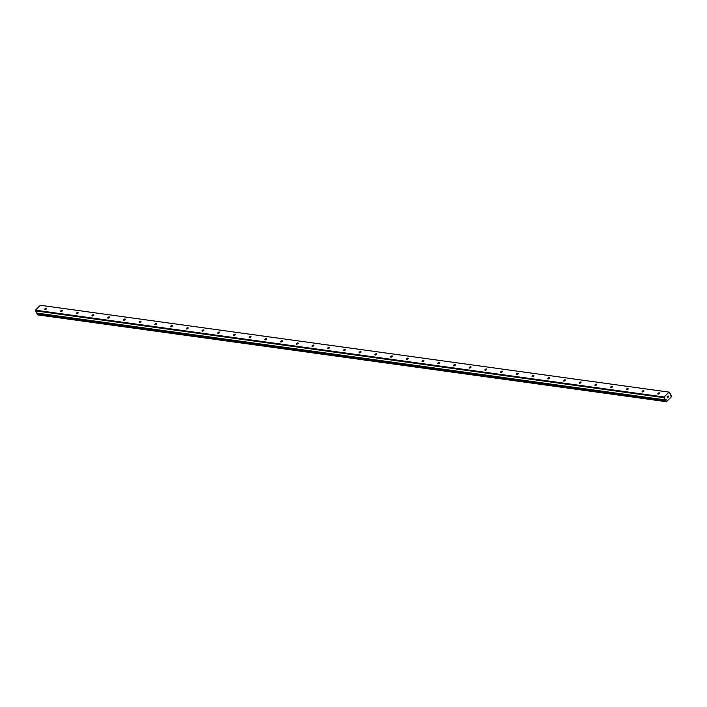 <?xml version="1.0" encoding="UTF-8"?>
<svg xmlns="http://www.w3.org/2000/svg" width="707" height="707" viewBox="0 0 707 707"><rect width="100%" height="100%" fill="white"/><g stroke="black" fill="none" stroke-linecap="round" stroke-linejoin="round"><path stroke-width="1.06" d="M669.034 392.111L664.129 397.007L665.269 399.888A0.76 0.566 -82.1 0 1 665.623 399.923L666.153 399.543L665.941 400.507A0.76 0.566 -82.1 0 1 665.835 401.019L666.462 401.717L671.588 396.609L671.305 395.567A0.76 0.566 -82.1 0 1 670.908 395.549L670.377 395.929L670.598 394.957A0.76 0.566 -82.1 0 1 670.687 394.488L669.034 392.111L40.352 305.283L35.447 310.179L36.561 313.06L665.216 399.888M666.153 400.233L37.259 313.678A0.76 0.566 -82.1 0 1 37.153 314.182L37.78 314.889L666.462 401.717M46.397 308.172A1.034 0.486 152 0 1 46.671 308.332A1.034 0.486 152 0 1 46.238 309.083A1.034 0.486 152 0 1 45.115 309.454A1.034 0.486 152 0 1 44.85 309.295A1.034 0.486 152 0 1 45.283 308.544A1.034 0.486 152 0 1 46.397 308.172M62.119 310.346A1.034 0.486 152 0 1 62.384 310.497A1.034 0.486 152 0 1 61.951 311.257A1.034 0.486 152 0 1 60.837 311.619A1.034 0.486 152 0 1 60.563 311.469A1.034 0.486 152 0 1 60.996 310.709A1.034 0.486 152 0 1 62.119 310.346M77.832 312.512A1.034 0.486 152 0 1 78.106 312.671A1.034 0.486 152 0 1 77.673 313.431A1.034 0.486 152 0 1 76.55 313.793A1.034 0.486 152 0 1 76.276 313.643A1.034 0.486 152 0 1 76.718 312.883A1.034 0.486 152 0 1 77.832 312.512M93.554 314.686A1.034 0.486 152 0 1 93.819 314.845A1.034 0.486 152 0 1 93.386 315.596A1.034 0.486 152 0 1 92.272 315.967A1.034 0.486 152 0 1 91.998 315.808A1.034 0.486 152 0 1 92.431 315.057A1.034 0.486 152 0 1 93.554 314.686M109.267 316.86A1.034 0.486 152 0 1 109.541 317.01A1.034 0.486 152 0 1 109.108 317.77A1.034 0.486 152 0 1 107.985 318.132A1.034 0.486 152 0 1 107.711 317.982A1.034 0.486 152 0 1 108.153 317.222A1.034 0.486 152 0 1 109.267 316.86M124.98 319.025A1.034 0.486 152 0 1 125.254 319.184A1.034 0.486 152 0 1 124.821 319.944A1.034 0.486 152 0 1 123.698 320.306A1.034 0.486 152 0 1 123.433 320.156A1.034 0.486 152 0 1 123.866 319.396A1.034 0.486 152 0 1 124.98 319.025M140.702 321.199A1.034 0.486 152 0 1 140.976 321.349A1.034 0.486 152 0 1 140.534 322.109A1.034 0.486 152 0 1 139.42 322.48A1.034 0.486 152 0 1 139.146 322.321A1.034 0.486 152 0 1 139.579 321.561A1.034 0.486 152 0 1 140.702 321.199M156.415 323.373A1.034 0.486 152 0 1 156.689 323.523A1.034 0.486 152 0 1 156.256 324.283A1.034 0.486 152 0 1 155.133 324.646A1.034 0.486 152 0 1 154.868 324.495A1.034 0.486 152 0 1 155.301 323.735A1.034 0.486 152 0 1 156.415 323.373M172.137 325.538A1.034 0.486 152 0 1 172.402 325.697A1.034 0.486 152 0 1 171.969 326.448A1.034 0.486 152 0 1 170.855 326.82A1.034 0.486 152 0 1 170.581 326.661A1.034 0.486 152 0 1 171.014 325.909A1.034 0.486 152 0 1 172.137 325.538M187.85 327.712A1.034 0.486 152 0 1 188.124 327.862A1.034 0.486 152 0 1 187.691 328.622A1.034 0.486 152 0 1 186.568 328.994A1.034 0.486 152 0 1 186.303 328.835A1.034 0.486 152 0 1 186.736 328.075A1.034 0.486 152 0 1 187.85 327.712M203.572 329.877A1.034 0.486 152 0 1 203.837 330.036A1.034 0.486 152 0 1 203.404 330.796A1.034 0.486 152 0 1 202.29 331.159A1.034 0.486 152 0 1 202.016 331.009A1.034 0.486 152 0 1 202.449 330.249A1.034 0.486 152 0 1 203.572 329.877M219.285 332.051A1.034 0.486 152 0 1 219.559 332.21A1.034 0.486 152 0 1 219.126 332.962A1.034 0.486 152 0 1 218.003 333.333A1.034 0.486 152 0 1 217.729 333.174A1.034 0.486 152 0 1 218.171 332.423A1.034 0.486 152 0 1 219.285 332.051M235.007 334.225A1.034 0.486 152 0 1 235.272 334.376A1.034 0.486 152 0 1 234.839 335.136A1.034 0.486 152 0 1 233.725 335.507A1.034 0.486 152 0 1 233.451 335.348A1.034 0.486 152 0 1 233.884 334.588A1.034 0.486 152 0 1 235.007 334.225M250.72 336.391A1.034 0.486 152 0 1 250.994 336.55A1.034 0.486 152 0 1 250.561 337.31A1.034 0.486 152 0 1 249.438 337.672A1.034 0.486 152 0 1 249.164 337.522A1.034 0.486 152 0 1 249.606 336.762A1.034 0.486 152 0 1 250.72 336.391M266.433 338.565A1.034 0.486 152 0 1 266.707 338.724A1.034 0.486 152 0 1 266.274 339.475A1.034 0.486 152 0 1 265.152 339.846A1.034 0.486 152 0 1 264.886 339.687A1.034 0.486 152 0 1 265.319 338.936A1.034 0.486 152 0 1 266.433 338.565M282.155 340.739A1.034 0.486 152 0 1 282.429 340.889A1.034 0.486 152 0 1 281.987 341.649A1.034 0.486 152 0 1 280.873 342.011A1.034 0.486 152 0 1 280.599 341.861A1.034 0.486 152 0 1 281.033 341.101A1.034 0.486 152 0 1 282.155 340.739M297.868 342.904A1.034 0.486 152 0 1 298.142 343.063A1.034 0.486 152 0 1 297.709 343.823A1.034 0.486 152 0 1 296.587 344.185A1.034 0.486 152 0 1 296.321 344.035A1.034 0.486 152 0 1 296.754 343.275A1.034 0.486 152 0 1 297.868 342.904M313.59 345.078A1.034 0.486 152 0 1 313.864 345.228A1.034 0.486 152 0 1 313.422 345.988A1.034 0.486 152 0 1 312.308 346.359A1.034 0.486 152 0 1 312.034 346.2A1.034 0.486 152 0 1 312.467 345.44A1.034 0.486 152 0 1 313.59 345.078M329.303 347.252A1.034 0.486 152 0 1 329.577 347.402A1.034 0.486 152 0 1 329.144 348.162A1.034 0.486 152 0 1 328.021 348.524A1.034 0.486 152 0 1 327.756 348.374A1.034 0.486 152 0 1 328.189 347.614A1.034 0.486 152 0 1 329.303 347.252M345.025 349.417A1.034 0.486 152 0 1 345.29 349.576A1.034 0.486 152 0 1 344.857 350.336A1.034 0.486 152 0 1 343.743 350.699A1.034 0.486 152 0 1 343.469 350.548A1.034 0.486 152 0 1 343.902 349.788A1.034 0.486 152 0 1 345.025 349.417M360.738 351.591A1.034 0.486 152 0 1 361.012 351.741A1.034 0.486 152 0 1 360.579 352.501A1.034 0.486 152 0 1 359.456 352.873A1.034 0.486 152 0 1 359.183 352.713A1.034 0.486 152 0 1 359.624 351.953A1.034 0.486 152 0 1 360.738 351.591M376.46 353.765A1.034 0.486 152 0 1 376.725 353.915A1.034 0.486 152 0 1 376.292 354.675A1.034 0.486 152 0 1 375.178 355.038A1.034 0.486 152 0 1 374.904 354.887A1.034 0.486 152 0 1 375.337 354.127A1.034 0.486 152 0 1 376.46 353.765M392.173 355.93A1.034 0.486 152 0 1 392.447 356.089A1.034 0.486 152 0 1 392.014 356.841A1.034 0.486 152 0 1 390.891 357.212A1.034 0.486 152 0 1 390.618 357.053A1.034 0.486 152 0 1 391.059 356.301A1.034 0.486 152 0 1 392.173 355.93M407.895 358.104A1.034 0.486 152 0 1 408.16 358.255A1.034 0.486 152 0 1 407.727 359.015A1.034 0.486 152 0 1 406.605 359.386A1.034 0.486 152 0 1 406.339 359.227A1.034 0.486 152 0 1 406.772 358.467A1.034 0.486 152 0 1 407.895 358.104M423.608 360.27A1.034 0.486 152 0 1 423.882 360.429A1.034 0.486 152 0 1 423.44 361.189A1.034 0.486 152 0 1 422.326 361.551A1.034 0.486 152 0 1 422.052 361.401A1.034 0.486 152 0 1 422.486 360.641A1.034 0.486 152 0 1 423.608 360.27M439.321 362.444A1.034 0.486 152 0 1 439.595 362.603A1.034 0.486 152 0 1 439.162 363.354A1.034 0.486 152 0 1 438.04 363.725A1.034 0.486 152 0 1 437.774 363.566A1.034 0.486 152 0 1 438.207 362.815A1.034 0.486 152 0 1 439.321 362.444M455.043 364.618A1.034 0.486 152 0 1 455.317 364.768A1.034 0.486 152 0 1 454.875 365.528A1.034 0.486 152 0 1 453.761 365.899A1.034 0.486 152 0 1 453.487 365.74A1.034 0.486 152 0 1 453.921 364.98A1.034 0.486 152 0 1 455.043 364.618M470.756 366.783A1.034 0.486 152 0 1 471.03 366.942A1.034 0.486 152 0 1 470.597 367.702A1.034 0.486 152 0 1 469.475 368.064A1.034 0.486 152 0 1 469.209 367.914A1.034 0.486 152 0 1 469.642 367.154A1.034 0.486 152 0 1 470.756 366.783M486.478 368.957A1.034 0.486 152 0 1 486.743 369.116A1.034 0.486 152 0 1 486.31 369.867A1.034 0.486 152 0 1 485.196 370.238A1.034 0.486 152 0 1 484.922 370.079A1.034 0.486 152 0 1 485.356 369.328A1.034 0.486 152 0 1 486.478 368.957M502.191 371.131A1.034 0.486 152 0 1 502.465 371.281A1.034 0.486 152 0 1 502.032 372.041A1.034 0.486 152 0 1 500.909 372.403A1.034 0.486 152 0 1 500.636 372.253A1.034 0.486 152 0 1 501.077 371.493A1.034 0.486 152 0 1 502.191 371.131M517.913 373.296A1.034 0.486 152 0 1 518.178 373.455A1.034 0.486 152 0 1 517.745 374.215A1.034 0.486 152 0 1 516.631 374.577A1.034 0.486 152 0 1 516.357 374.427A1.034 0.486 152 0 1 516.79 373.667A1.034 0.486 152 0 1 517.913 373.296M533.626 375.47A1.034 0.486 152 0 1 533.9 375.62A1.034 0.486 152 0 1 533.467 376.38A1.034 0.486 152 0 1 532.344 376.751A1.034 0.486 152 0 1 532.071 376.592A1.034 0.486 152 0 1 532.512 375.832A1.034 0.486 152 0 1 533.626 375.47M549.348 377.644A1.034 0.486 152 0 1 549.613 377.794A1.034 0.486 152 0 1 549.18 378.554A1.034 0.486 152 0 1 548.058 378.917A1.034 0.486 152 0 1 547.792 378.766A1.034 0.486 152 0 1 548.225 378.006A1.034 0.486 152 0 1 549.348 377.644M565.061 379.809A1.034 0.486 152 0 1 565.335 379.968A1.034 0.486 152 0 1 564.893 380.72A1.034 0.486 152 0 1 563.779 381.091A1.034 0.486 152 0 1 563.506 380.932A1.034 0.486 152 0 1 563.939 380.18A1.034 0.486 152 0 1 565.061 379.809M580.774 381.983A1.034 0.486 152 0 1 581.048 382.133A1.034 0.486 152 0 1 580.615 382.894A1.034 0.486 152 0 1 579.493 383.265A1.034 0.486 152 0 1 579.227 383.106A1.034 0.486 152 0 1 579.66 382.346A1.034 0.486 152 0 1 580.774 381.983M596.496 384.157A1.034 0.486 152 0 1 596.77 384.308A1.034 0.486 152 0 1 596.328 385.068A1.034 0.486 152 0 1 595.214 385.43A1.034 0.486 152 0 1 594.941 385.28A1.034 0.486 152 0 1 595.374 384.52A1.034 0.486 152 0 1 596.496 384.157M612.209 386.322A1.034 0.486 152 0 1 612.483 386.482A1.034 0.486 152 0 1 612.05 387.233A1.034 0.486 152 0 1 610.928 387.604A1.034 0.486 152 0 1 610.662 387.445A1.034 0.486 152 0 1 611.095 386.694A1.034 0.486 152 0 1 612.209 386.322M627.931 388.497A1.034 0.486 152 0 1 628.196 388.647A1.034 0.486 152 0 1 627.763 389.407A1.034 0.486 152 0 1 626.649 389.778A1.034 0.486 152 0 1 626.375 389.619A1.034 0.486 152 0 1 626.809 388.859A1.034 0.486 152 0 1 627.931 388.497M643.644 390.662A1.034 0.486 152 0 1 643.918 390.821A1.034 0.486 152 0 1 643.485 391.581A1.034 0.486 152 0 1 642.363 391.943A1.034 0.486 152 0 1 642.089 391.793A1.034 0.486 152 0 1 642.53 391.033A1.034 0.486 152 0 1 643.644 390.662M659.366 392.836A1.034 0.486 152 0 1 659.631 392.995A1.034 0.486 152 0 1 659.198 393.746A1.034 0.486 152 0 1 658.084 394.117A1.034 0.486 152 0 1 657.81 393.958A1.034 0.486 152 0 1 658.244 393.207A1.034 0.486 152 0 1 659.366 392.836M668.504 396.76L668.159 397.193L668.097 395.876L668.583 396.777L668.159 397.193M667.717 396.353L668.097 395.876M667.753 397.246L667.567 397.688M667.505 397.785L667.32 397.237M666.975 397.087L667.443 396.53L667.488 397.714L667.435 396.53M664.129 397.007L35.447 310.179M664.032 397.67L35.35 310.841M665.19 399.862L36.508 313.024M666.153 401.673L37.48 314.836M670.651 395.743L670.165 395.673M665.976 400.409L37.294 313.572M665.941 400.507L37.259 313.678M665.835 401.019L37.153 314.182M665.835 401.063L37.153 314.226M670.209 395.407L670.863 395.54M670.828 395.567L670.183 395.478M665.243 399.897L36.561 313.06M670.89 395.54L670.192 395.443"/></g></svg>

